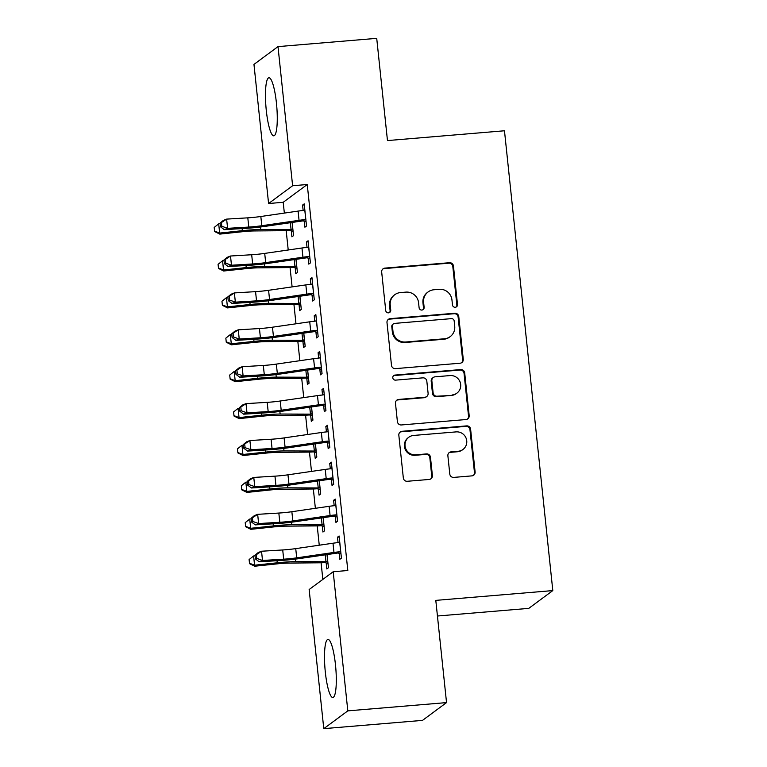 <?xml version="1.0" encoding="UTF-8"?>
<svg xmlns="http://www.w3.org/2000/svg" width="767" height="767" viewBox="0 0 767 767"><rect width="100%" height="100%" fill="white"/><g stroke="black" fill="none" stroke-linecap="round" stroke-linejoin="round"><path stroke-width="1.15" d="M455.262 307.26A2.569 2.502 53.5 0 0 457.506 304.518L453.46 266.034A3.662 3.576 53.5 0 0 449.491 262.707L384.89 268.114A3.662 3.576 53.5 0 0 381.678 272.036L385.724 310.52A2.569 2.502 53.5 0 0 389.761 312.38A2.569 2.502 53.5 0 0 390.748 310.108L390.221 305.122A11.726 11.447 53.5 0 1 400.489 292.572L405.877 292.122A11.726 11.447 53.5 0 1 418.581 302.754L419.098 307.73A2.569 2.502 53.5 0 0 423.144 309.58A2.569 2.502 53.5 0 0 424.132 307.308L423.605 302.332A11.726 11.447 53.5 0 1 433.873 289.773L439.251 289.322A11.726 11.447 53.5 0 1 451.955 299.955L452.482 304.94A2.569 2.502 53.5 0 0 455.262 307.26M456.173 307.001A2.569 2.502 53.5 0 0 456.854 304.998L452.808 266.513A3.662 3.576 53.5 0 0 448.839 263.186L384.238 268.594A3.662 3.576 53.5 0 0 382.781 269.054M389.415 312.591A2.569 2.502 53.5 0 0 390.096 310.587L389.578 305.602L390.221 305.122M422.799 309.801A2.569 2.502 53.5 0 0 423.48 307.788L422.953 302.812L423.605 302.332M325.333 672.208A29.127 5.398 85.2 0 1 327.969 639.438A29.127 5.398 85.2 0 1 335.467 664.711A29.127 5.398 85.2 0 1 332.83 697.491A29.127 5.398 85.2 0 1 325.333 672.208M266.302 110.553A29.127 5.398 85.2 0 1 268.939 77.774A29.127 5.398 85.2 0 1 276.436 103.046A29.127 5.398 85.2 0 1 273.8 135.826A29.127 5.398 85.2 0 1 266.302 110.553M449.798 474.073A3.662 3.576 53.5 0 0 453.776 477.4L471.897 475.876A3.662 3.576 53.5 0 0 475.109 471.954L470.612 429.213A3.662 3.576 53.5 0 0 466.643 425.886L402.042 431.294A3.662 3.576 53.5 0 0 398.83 435.225L403.327 477.966A3.662 3.576 53.5 0 0 407.296 481.283L429.184 479.452A3.662 3.576 53.5 0 0 432.396 475.53L430.469 457.237A3.662 3.576 53.5 0 0 426.5 453.92L415.647 454.821A9.808 9.568 53.5 0 1 408.792 437.257A9.808 9.568 53.5 0 1 413.605 435.445L456.135 431.888A9.808 9.568 53.5 0 1 462.99 449.452A9.808 9.568 53.5 0 1 458.177 451.264L451.092 451.859A3.662 3.576 53.5 0 0 447.88 455.78L449.798 474.073M333.194 571.741L347.815 710.865L323.779 728.65L309.149 589.526L333.194 571.741L347.815 570.514L307.251 184.511L292.62 185.739L268.584 203.523L253.963 64.399L277.999 46.614L292.62 185.739M277.999 46.614L376.722 38.35L387.469 140.572L504.475 130.774L552.806 590.59L435.8 600.379L446.538 702.601L347.815 710.865M460.056 363.222A3.662 3.576 53.5 0 0 463.268 359.301L458.771 316.56A3.662 3.576 53.5 0 0 454.802 313.243L390.202 318.65A3.662 3.576 53.5 0 0 386.99 322.571L391.486 365.313A3.662 3.576 53.5 0 0 395.456 368.63L460.056 363.222M464.697 372.887L469.183 415.628A3.662 3.576 53.5 0 1 465.981 419.549L401.371 424.956A3.662 3.576 53.5 0 1 397.402 421.639L395.484 403.346A3.662 3.576 53.5 0 1 398.687 399.425L424.889 397.229A3.662 3.576 53.5 0 0 428.101 393.308L426.826 381.17A3.662 3.576 53.5 0 0 422.857 377.853L395.571 380.135A2.569 2.502 53.5 0 1 393.778 375.533A2.569 2.502 53.5 0 1 395.043 375.063L460.727 369.569A3.662 3.576 53.5 0 1 464.697 372.887L464.045 373.366L468.532 416.107L469.183 415.628M437.439 616.016L528.77 608.375L552.806 590.59M335.304 516.44L335.936 522.432L337.557 521.234L335.237 499.087L333.607 500.295L334.182 505.702M322.313 526.057L322.945 532.049L324.566 530.841L323.185 517.658M327.547 442.636L328.18 448.628L329.8 447.429L327.48 425.282L325.85 426.481L326.426 431.898M314.556 452.252L315.189 458.244L316.809 457.036L315.419 443.853M319.791 368.831L320.424 374.823L322.044 373.615L319.714 351.478L318.094 352.676L318.66 358.093M306.8 378.447L307.423 384.43L309.053 383.232L307.663 370.049M312.035 295.027L312.668 301.019L314.288 299.811L311.958 277.673L310.338 278.872L310.903 284.289M299.044 304.643L299.667 310.625L301.297 309.427L299.907 296.244M304.278 221.222L304.911 227.205L306.532 226.006L304.202 203.869L302.582 205.067L303.147 210.484M291.287 230.829L291.911 236.821L293.54 235.622L292.15 222.44M307.251 184.511L283.205 202.296L284.346 213.082M286.187 230.656L288.219 249.984M290.07 267.558L292.102 286.896M293.943 304.47L295.976 323.799M297.826 341.373L299.859 360.701M301.699 378.275L303.732 397.603M305.582 415.177L307.615 434.505M309.465 452.079L311.488 471.408M313.339 488.982L315.371 508.31M317.222 525.884L319.254 545.212M321.095 562.786L322.84 579.401M295.161 267.731L295.794 273.723L297.414 272.525L296.033 259.342M308.152 258.124L308.785 264.116L310.414 262.908L308.085 240.771L306.455 241.969L307.03 247.386M302.917 341.545L303.55 347.528L305.17 346.329L303.79 333.146M315.918 331.929L316.541 337.921L318.171 336.713L315.841 314.575L314.221 315.774L314.786 321.191M310.673 415.35L311.306 421.342L312.926 420.134L311.546 406.951M323.674 405.733L324.297 411.726L325.927 410.518L323.597 388.38L321.977 389.578L322.543 394.995M318.43 489.154L319.062 495.146L320.692 493.938L319.302 480.756M331.43 479.538L332.053 485.53L333.683 484.332L331.354 462.185L329.733 463.383L330.299 468.8M326.196 562.959L326.819 568.951L328.449 567.743L327.058 554.56M339.187 553.343L339.819 559.335L341.44 558.136L339.11 535.989L337.49 537.197L338.055 542.605M446.538 702.601L422.502 720.386L323.779 728.65M283.205 202.296L268.584 203.523M302.582 205.067L304.317 204.923M306.455 241.969L308.19 241.826M310.338 278.872L312.073 278.728M314.221 315.774L315.956 315.63M318.094 352.676L319.829 352.532M321.977 389.578L323.712 389.435M325.85 426.481L327.586 426.337M329.733 463.383L331.469 463.239M333.607 500.295L335.342 500.142M337.49 537.197L339.225 537.044M428.111 291.939L427.468 292.419A11.726 11.447 53.5 0 0 422.953 302.812M394.737 294.729L394.085 295.218A11.726 11.447 53.5 0 0 389.578 305.602M461.513 362.772A3.662 3.576 53.5 0 0 462.616 359.781L458.12 317.039A3.662 3.576 53.5 0 0 454.15 313.722L389.55 319.13A3.662 3.576 53.5 0 0 388.092 319.58M454.169 320.961A2.569 2.502 53.5 0 0 451.389 318.641L394.679 323.386A2.569 2.502 53.5 0 0 392.436 326.128L392.982 331.382A11.726 11.447 53.5 0 0 405.685 342.015L444.448 338.774A11.726 11.447 53.5 0 0 454.716 326.215L454.169 320.961M393.423 323.856L392.771 324.336A2.569 2.502 53.5 0 0 391.784 326.617L392.436 326.128M450.21 336.608L449.558 337.087A11.726 11.447 53.5 0 1 443.805 339.254L405.043 342.494A11.726 11.447 53.5 0 1 392.34 331.862L391.784 326.617M467.439 419.098A3.662 3.576 53.5 0 0 468.532 416.107M426.692 396.558L426.04 397.038A3.662 3.576 53.5 0 1 424.237 397.709L398.035 399.904A3.662 3.576 53.5 0 0 396.577 400.355M464.045 373.366A3.662 3.576 53.5 0 0 460.075 370.049L394.391 375.542A2.569 2.502 53.5 0 0 393.481 375.801M452.079 394.957A9.808 9.568 53.5 0 0 460.037 381.889A9.808 9.568 53.5 0 0 450.037 375.571L435.052 376.827A3.662 3.576 53.5 0 0 431.85 380.748L433.125 392.886A3.662 3.576 53.5 0 0 437.094 396.203L451.427 395.436A9.808 9.568 53.5 0 0 456.24 393.624L456.892 393.145M433.259 377.508L432.607 377.987A3.662 3.576 53.5 0 0 431.198 381.228L431.85 380.748M451.427 395.436L436.442 396.692A3.662 3.576 53.5 0 1 432.473 393.366L431.198 381.228M462.99 449.452L462.338 449.941A9.808 9.568 53.5 0 1 457.525 451.744L450.44 452.338A3.662 3.576 53.5 0 0 448.973 452.789M408.792 437.257L408.149 437.736A9.808 9.568 53.5 0 0 414.995 455.301L415.647 454.821M430.642 479.001A3.662 3.576 53.5 0 0 431.744 476.01L429.827 457.717A3.662 3.576 53.5 0 0 425.848 454.4L414.995 455.301M473.354 475.425A3.662 3.576 53.5 0 0 474.457 472.434L469.96 429.693A3.662 3.576 53.5 0 0 465.991 426.375L401.39 431.783A3.662 3.576 53.5 0 0 399.933 432.233M293.09 231.394L290.099 230.455A13.068 1.457 -6 0 1 285.046 230.685L254.749 230.934A18.667 2.09 174 0 0 242.487 231.711L219.803 234.108L214.635 231.538L214.194 227.435L218.691 223.849L220.148 223.696M218.691 223.849L219.659 233.072L242.343 230.675A28.005 3.135 -6 0 1 260.742 229.515L292.908 229.63M290.099 230.455L291.738 229.237M214.578 231.126L219.659 233.072L219.803 234.108M304.835 209.851L303.732 210.426A13.068 1.457 174 0 0 298.085 211.098L260.828 216.495A18.667 2.09 -6 0 1 247.808 217.838L226.629 219.113L227.598 228.336L224.271 229.659L245.44 228.384A28.005 3.135 174 0 0 264.979 226.38L303.051 220.867L304.7 219.65A13.068 1.457 174 0 0 299.053 220.321L261.796 225.719A18.667 2.09 -6 0 1 248.776 227.061L227.598 228.336L221.807 226.236L221.414 222.545L220.081 223.082L220.474 226.764L221.807 226.236M304.7 219.65L305.899 220.014M306.091 221.778L303.051 220.867M220.081 223.082L223.293 220.436L226.629 219.113L221.414 222.545M220.474 226.764L224.271 229.659M296.973 268.297L293.972 267.357A13.068 1.457 -6 0 1 288.929 267.587L258.632 267.836A18.667 2.09 174 0 0 246.36 268.613L223.676 271.01L218.518 268.44L218.068 264.337L222.564 260.751L224.022 260.598M222.564 260.751L223.533 269.974L246.217 267.578A28.005 3.135 -6 0 1 264.615 266.417L296.791 266.532M293.972 267.357L295.621 266.139M218.461 268.028L223.533 269.974L223.676 271.01M300.846 305.199L297.855 304.259A13.068 1.457 -6 0 1 292.812 304.489L262.506 304.739A18.667 2.09 174 0 0 250.243 305.515L227.559 307.912L222.392 305.343L221.951 301.239L226.447 297.654L227.904 297.5M226.447 297.654L227.415 306.877L250.1 304.48A28.005 3.135 -6 0 1 268.498 303.32L300.664 303.435M297.855 304.259L299.494 303.042M222.334 304.93L227.415 306.877L227.559 307.912M308.708 246.763L307.605 247.329A13.068 1.457 174 0 0 301.968 248L264.711 253.398A18.667 2.09 -6 0 1 251.681 254.74L230.512 256.015L231.481 265.238L228.144 266.561L249.323 265.286A28.005 3.135 174 0 0 268.853 263.282L306.934 257.77L308.574 256.552A13.068 1.457 174 0 0 302.936 257.223L265.679 262.621A18.667 2.09 -6 0 1 252.659 263.963L231.481 265.238L225.68 263.139L225.297 259.447L223.964 259.984L224.347 263.666L225.68 263.139M308.574 256.552L309.782 256.916M309.964 258.68L306.934 257.77M223.964 259.984L227.176 257.338L230.512 256.015L225.297 259.447M224.347 263.666L228.144 266.561M312.591 283.665L311.488 284.231A13.068 1.457 174 0 0 305.841 284.902L268.584 290.3A18.667 2.09 -6 0 1 255.564 291.642L234.386 292.917L235.354 302.14L232.027 303.464L253.196 302.188A28.005 3.135 174 0 0 272.736 300.185L310.808 294.672L312.457 293.454A13.068 1.457 174 0 0 306.81 294.125L269.553 299.523A18.667 2.09 -6 0 1 256.533 300.865L235.354 302.14L229.563 300.041L229.17 296.35L227.837 296.887L228.23 300.578L229.563 300.041M312.457 293.454L313.655 293.819M313.847 295.583L310.808 294.672M227.837 296.887L231.059 294.24L234.386 292.917L229.17 296.35M228.23 300.578L232.027 303.464M304.729 342.101L301.728 341.162A13.068 1.457 -6 0 1 296.685 341.392L266.389 341.641A18.667 2.09 174 0 0 254.117 342.418L231.433 344.814L226.275 342.245L225.834 338.142L230.321 334.556L231.787 334.402M230.321 334.556L231.289 343.779L253.982 341.392A28.005 3.135 -6 0 1 272.381 340.222L304.547 340.337M301.728 341.162L303.377 339.944M226.217 341.833L231.289 343.779L231.433 344.814M308.612 379.003L305.611 378.064A13.068 1.457 -6 0 1 300.568 378.294L270.262 378.543A18.667 2.09 174 0 0 258 379.32L235.316 381.717L230.158 379.147L229.707 375.044L234.203 371.458L235.661 371.305M234.203 371.458L235.172 380.681L257.856 378.294A28.005 3.135 -6 0 1 276.254 377.124L308.42 377.239M305.611 378.064L307.251 376.846M230.1 378.735L235.172 380.681L235.316 381.717M316.474 320.568L315.362 321.133A13.068 1.457 174 0 0 309.724 321.804L272.467 327.202A18.667 2.09 -6 0 1 259.438 328.544L238.269 329.82L239.237 339.043L235.9 340.366L257.079 339.091A28.005 3.135 174 0 0 276.609 337.087L314.691 331.574L316.33 330.356A13.068 1.457 174 0 0 310.693 331.028L273.435 336.425A18.667 2.09 -6 0 1 260.416 337.768L239.237 339.043L233.436 336.943L233.053 333.252L231.72 333.789L232.104 337.48L233.436 336.943M316.33 330.356L317.538 330.73M317.72 332.495L314.691 331.574M231.72 333.789L234.932 331.143L238.269 329.82L233.053 333.252M232.104 337.48L235.9 340.366M320.347 357.47L319.245 358.036A13.068 1.457 174 0 0 313.598 358.707L276.341 364.104A18.667 2.09 -6 0 1 263.321 365.447L242.142 366.722L243.11 375.945L239.783 377.268L260.962 375.993A28.005 3.135 174 0 0 280.492 373.989L318.564 368.476L320.213 367.259A13.068 1.457 174 0 0 314.566 367.93L277.318 373.328A18.667 2.09 -6 0 1 264.289 374.67L243.11 375.945L237.319 373.845L236.926 370.154L235.594 370.691L235.987 374.382L237.319 373.845M320.213 367.259L321.421 367.633M321.603 369.397L318.564 368.476M235.594 370.691L238.815 368.045L242.142 366.722L236.926 370.154M235.987 374.382L239.783 377.268M312.485 415.906L309.485 414.966A13.068 1.457 -6 0 1 304.441 415.196L274.145 415.446A18.667 2.09 174 0 0 261.883 416.232L239.189 418.619L234.031 416.05L233.59 411.946L238.077 408.36L239.544 408.207M238.077 408.36L239.045 417.584L261.739 415.196A28.005 3.135 -6 0 1 280.137 414.027L312.303 414.142M309.485 414.966L311.134 413.749M233.973 415.637L239.045 417.584L239.189 418.619M324.23 394.372L323.118 394.938A13.068 1.457 174 0 0 317.48 395.609L280.223 401.007A18.667 2.09 -6 0 1 267.204 402.349L246.025 403.624L246.993 412.847L243.657 414.18L264.836 412.895A28.005 3.135 174 0 0 284.375 410.891L322.447 405.379L324.086 404.171A13.068 1.457 174 0 0 318.449 404.832L281.192 410.23A18.667 2.09 -6 0 1 268.172 411.572L246.993 412.847L241.193 410.748L240.809 407.066L239.477 407.593L239.86 411.285L241.193 410.748M324.086 404.171L325.294 404.535M325.476 406.299L322.447 405.379M239.477 407.593L242.688 404.947L246.025 403.624L240.809 407.066M239.86 411.285L243.657 414.18M316.368 452.808L313.367 451.868A13.068 1.457 -6 0 1 308.324 452.099L278.018 452.348A18.667 2.09 174 0 0 265.756 453.134L243.072 455.521L237.914 452.952L237.463 448.848L241.96 445.263L243.417 445.109M241.96 445.263L242.928 454.486L265.612 452.099A28.005 3.135 -6 0 1 284.011 450.929L316.177 451.044M313.367 451.868L315.007 450.651M237.856 452.54L242.928 454.486L243.072 455.521M328.103 431.275L327.001 431.84A13.068 1.457 174 0 0 321.354 432.511L284.097 437.909A18.667 2.09 -6 0 1 271.077 439.251L249.898 440.526L250.876 449.75L247.54 451.082L268.718 449.798A28.005 3.135 174 0 0 288.248 447.794L326.32 442.291L327.969 441.073A13.068 1.457 174 0 0 322.332 441.734L285.075 447.142A18.667 2.09 -6 0 1 272.045 448.474L250.876 449.75L245.076 447.65L244.683 443.968L243.35 444.496L243.743 448.187L245.076 447.65M327.969 441.073L329.177 441.437M329.359 443.201L326.32 442.291M243.35 444.496L246.571 441.85L249.898 440.526L244.683 443.968M243.743 448.187L247.54 451.082M320.242 489.72L317.241 488.771A13.068 1.457 -6 0 1 312.198 489.001L281.901 489.26A18.667 2.09 174 0 0 269.639 490.036L246.955 492.424L241.787 489.854L241.346 485.751L245.833 482.165L247.3 482.012M245.833 482.165L246.811 491.388L269.495 489.001A28.005 3.135 -6 0 1 287.893 487.831L320.06 487.956M317.241 488.771L318.89 487.563M241.73 489.442L246.811 491.388L246.955 492.424M331.986 468.177L330.874 468.742A13.068 1.457 174 0 0 325.237 469.414L287.98 474.811A18.667 2.09 -6 0 1 274.96 476.154L253.781 477.429L254.749 486.652L251.423 487.985L272.592 486.7A28.005 3.135 174 0 0 292.131 484.696L330.203 479.193L331.852 477.975A13.068 1.457 174 0 0 326.205 478.637L288.948 484.044A18.667 2.09 -6 0 1 275.928 485.377L254.749 486.652L248.949 484.562L248.566 480.871L247.233 481.398L247.616 485.089L248.949 484.562M331.852 477.975L333.051 478.34M333.242 480.104L330.203 479.193M247.233 481.398L250.445 478.752L253.781 477.429L248.566 480.871M247.616 485.089L251.423 487.985M324.125 526.622L321.124 525.683A13.068 1.457 -6 0 1 316.081 525.903L285.784 526.162A18.667 2.09 174 0 0 273.512 526.939L250.828 529.326L245.67 526.756L245.219 522.653L249.716 519.067L251.173 518.914M249.716 519.067L250.684 528.3L273.368 525.903A28.005 3.135 -6 0 1 291.767 524.733L323.933 524.858M321.124 525.683L322.773 524.465M245.613 526.344L250.684 528.3L250.828 529.326M335.86 505.079L334.757 505.645A13.068 1.457 174 0 0 329.12 506.316L291.863 511.714A18.667 2.09 -6 0 1 278.833 513.056L257.664 514.331L258.632 523.554L255.296 524.887L276.475 523.612A28.005 3.135 174 0 0 296.004 521.598L334.086 516.095L335.725 514.878A13.068 1.457 174 0 0 330.088 515.539L292.831 520.946A18.667 2.09 -6 0 1 279.802 522.279L258.632 523.554L252.832 521.464L252.448 517.773L251.116 518.3L251.499 521.991L252.832 521.464M335.725 514.878L336.934 515.242M337.116 517.006L334.086 516.095M251.116 518.3L254.328 515.654L257.664 514.331L252.448 517.773M251.499 521.991L255.296 524.887M327.998 563.524L325.007 562.585A13.068 1.457 -6 0 1 319.954 562.805L289.658 563.064A18.667 2.09 174 0 0 277.395 563.841L254.711 566.228L249.543 563.668L249.102 559.555L253.599 555.97L255.056 555.816M253.599 555.97L254.567 565.202L277.251 562.805A28.005 3.135 -6 0 1 295.65 561.636L327.816 561.76M325.007 562.585L326.646 561.367M249.486 563.246L254.567 565.202L254.711 566.228M339.743 541.981L338.64 542.547A13.068 1.457 174 0 0 332.993 543.218L295.736 548.616A18.667 2.09 -6 0 1 282.716 549.958L261.537 551.233L262.506 560.466L259.179 561.789L280.348 560.514A28.005 3.135 174 0 0 299.887 558.501L337.959 552.997L339.608 551.78A13.068 1.457 174 0 0 333.961 552.441L296.704 557.849A18.667 2.09 -6 0 1 283.685 559.181L262.506 560.466L256.715 558.366L256.322 554.675L254.989 555.203L255.382 558.894L256.715 558.366M339.608 551.78L340.807 552.144M340.999 553.908L337.959 552.997M254.989 555.203L258.201 552.566L261.537 551.233L256.322 554.675M255.382 558.894L259.179 561.789M456.854 304.998L457.506 304.518M390.096 310.587L390.748 310.108M423.48 307.788L424.132 307.308M384.238 268.594L384.89 268.114M448.839 263.186L449.491 262.707M452.808 266.513L453.46 266.034M389.55 319.13L390.202 318.65M454.15 313.722L454.802 313.243M458.12 317.039L458.771 316.56M462.616 359.781L463.268 359.301M392.34 331.862L392.982 331.382M405.043 342.494L405.685 342.015M443.805 339.254L444.448 338.774M398.035 399.904L398.687 399.425M424.237 397.709L424.889 397.229M394.391 375.542L395.043 375.063M460.075 370.049L460.727 369.569M432.473 393.366L433.125 392.886M436.442 396.692L437.094 396.203M450.44 452.338L451.092 451.859M457.525 451.744L458.177 451.264M425.848 454.4L426.5 453.92M429.827 457.717L430.469 457.237M431.744 476.01L432.396 475.53M401.39 431.783L402.042 431.294M465.991 426.375L466.643 425.886M469.96 429.693L470.612 429.213M474.457 472.434L475.109 471.954M292.083 222.449L292.831 229.611M242.123 228.585L242.343 230.675M260.473 226.984L260.742 229.515M290.348 222.698L291.038 229.256M305.822 219.995L304.767 209.89M261.796 225.719L260.828 216.495M248.776 227.061L247.808 217.838M299.053 220.321L298.085 211.098M295.957 259.351L296.714 266.513M245.996 265.487L246.217 267.578M264.356 263.886L264.615 266.417M294.231 259.601L294.921 266.159M299.839 296.254L300.587 303.416M249.879 302.39L250.1 304.48M268.229 300.789L268.498 303.32M298.104 296.503L298.794 303.061M309.705 256.897L308.641 246.792M265.679 262.621L264.711 253.398M252.659 263.963L251.681 254.74M302.936 257.223L301.968 248M313.578 293.799L312.524 283.694M269.553 299.523L268.584 290.3M256.533 300.865L255.564 291.642M306.81 294.125L305.841 284.902M303.713 333.156L304.47 340.318M253.762 339.292L253.982 341.392M272.112 337.691L272.381 340.222M301.987 333.405L302.677 339.963M307.596 370.058L308.344 377.22M257.635 376.194L257.856 378.294M275.986 374.593L276.254 377.124M305.86 370.308L306.551 376.865M317.461 330.702L316.397 320.596M273.435 336.425L272.467 327.202M260.416 337.768L259.438 328.544M310.693 331.028L309.724 321.804M321.344 367.604L320.28 357.499M277.318 373.328L276.341 364.104M264.289 374.67L263.321 365.447M314.566 367.93L313.598 358.707M311.469 406.961L312.227 414.122M261.518 413.097L261.739 415.196M279.869 411.495L280.137 414.027M309.743 407.21L310.434 413.768M325.218 404.506L324.153 394.411M281.192 410.23L280.223 401.007M268.172 411.572L267.204 402.349M318.449 404.832L317.48 395.609M315.352 443.863L316.1 451.025M265.392 449.999L265.612 452.099M283.742 448.398L284.011 450.929M313.626 444.112L314.307 450.68M329.101 441.408L328.036 431.313M285.075 447.142L284.097 437.909M272.045 448.474L271.077 439.251M322.332 441.734L321.354 432.511M319.225 480.765L319.983 487.927M269.275 486.901L269.495 489.001M287.625 485.3L287.893 487.831M317.5 481.014L318.19 487.582M332.974 478.311L331.919 468.215M288.948 484.044L287.98 474.811M275.928 485.377L274.96 476.154M326.205 478.637L325.237 469.414M323.108 517.667L323.856 524.829M273.148 523.803L273.368 525.903M291.508 522.202L291.767 524.733M321.383 517.917L322.073 524.484M336.857 515.213L335.793 505.117M292.831 520.946L291.863 511.714M279.802 522.279L278.833 513.056M330.088 515.539L329.12 506.316M326.991 554.57L327.739 561.732M277.031 560.706L277.251 562.805M295.381 559.105L295.65 561.636M325.256 554.829L325.946 561.386M340.73 552.115L339.676 542.02M296.704 557.849L295.736 548.616M283.685 559.181L282.716 549.958M333.961 552.441L332.993 543.218"/></g></svg>
